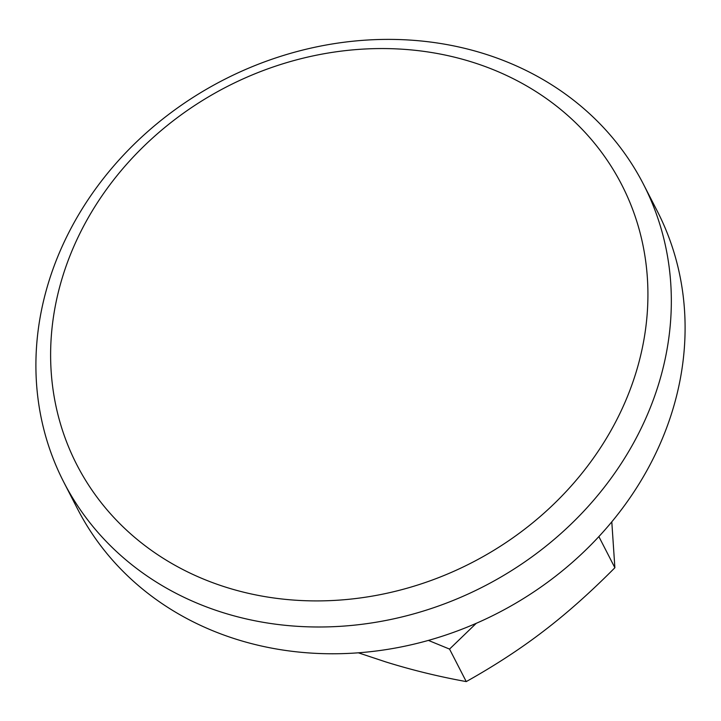 <?xml version="1.0" encoding="UTF-8"?>
<svg xmlns="http://www.w3.org/2000/svg" width="721" height="721" viewBox="0 0 721 721"><rect width="100%" height="100%" fill="white"/><g stroke="black" fill="none" stroke-linecap="round" stroke-linejoin="round"><path stroke-width="1.08" d="M611.796 521.833L614.878 567.742C590.463 592.347 566.778 613.427 543.796 630.965C520.868 648.594 495.021 665.474 466.253 681.597L449.543 649.089L476.22 623.341M614.878 567.742L598.863 536.595M466.253 681.597C438.485 676.55 411.655 669.989 385.771 661.914L358.346 652.811M428.409 640.41L449.543 649.089M483.44 53.507A325.874 284.732 -27.2 0 0 128.834 149.535A325.874 284.732 -27.2 0 0 63.781 482.142A325.874 284.732 -27.2 0 0 223.798 612.877A325.874 284.732 -27.2 0 0 578.404 516.84A325.874 284.732 -27.2 0 0 643.456 184.243A325.874 284.732 -27.2 0 0 483.44 53.507M471.309 61.835A306.317 267.653 -27.2 0 0 76.687 240.129A306.317 267.653 -27.2 0 0 227.241 587.633A306.317 267.653 -27.2 0 0 621.853 409.339A306.317 267.653 -27.2 0 0 471.309 61.835M63.781 482.142L77.544 508.927A325.874 284.732 -27.2 0 0 237.56 639.653A325.874 284.732 -27.2 0 0 592.166 543.625A325.874 284.732 -27.2 0 0 657.219 211.019L643.456 184.243"/></g></svg>
